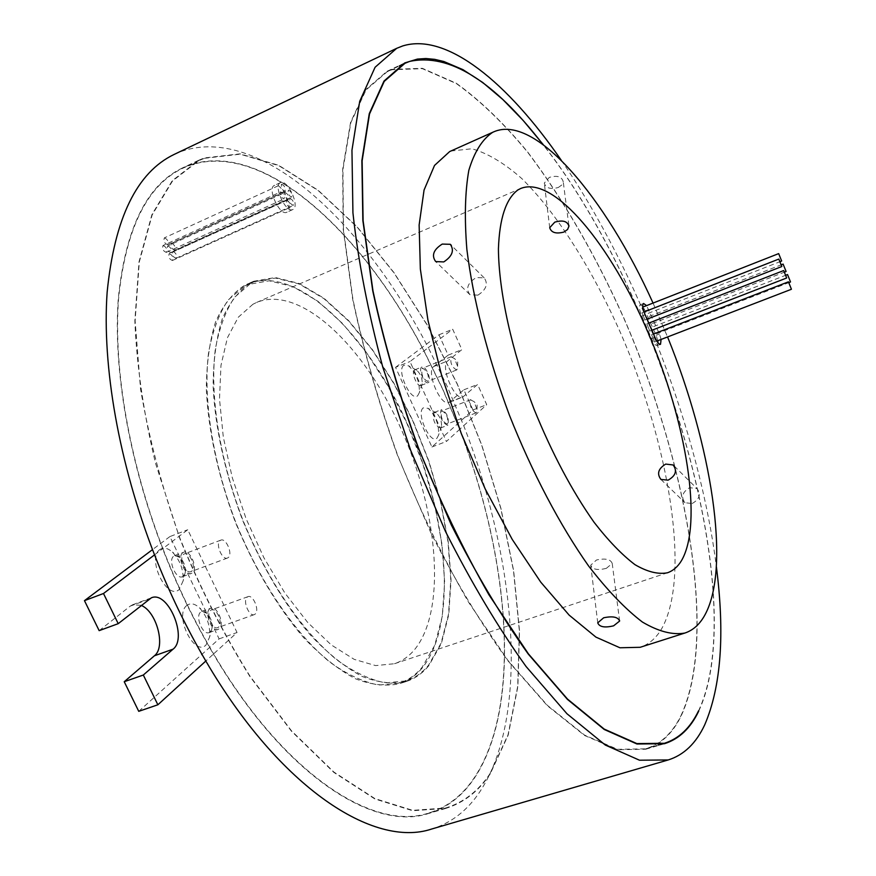 <?xml version="1.0" encoding="UTF-8"?>
<svg xmlns="http://www.w3.org/2000/svg" width="876" height="876" viewBox="0 0 876 876"><rect width="100%" height="100%" fill="white"/><g stroke="black" fill="none" stroke-linecap="round" stroke-linejoin="round"><path stroke-width="0.66" stroke-dasharray="4.38 3.29" d="M218.54 627.128L217.62 627.676C212.321 630.107 205.663 613.945 210.503 610.408L211.379 609.893C216.668 607.473 223.314 623.493 218.54 627.128M255.19 614.065L254.292 614.613C249.134 617 242.422 600.684 247.131 597.18L247.974 596.665C253.131 594.3 259.822 610.462 255.19 614.065M191.658 571.218L190.88 571.667C185.471 574.229 178.463 557.694 183.544 554.344L184.278 553.928C189.687 551.387 196.684 567.768 191.658 571.218M228.231 557.596L227.475 558.034C222.208 560.552 215.157 543.854 220.095 540.558L220.807 540.142C226.074 537.645 233.115 554.19 228.231 557.596M186.873 605.425C173.798 614.941 194.22 657.11 205.991 645.032L209.649 636.918C210.382 625.716 206.988 616.014 199.443 607.802C194.68 603.52 190.497 602.732 186.873 605.425M210.24 631.946L209.134 632.603C202.783 635.516 194.866 616.299 200.681 612.083L201.721 611.47L206.944 613.255C210.722 617.394 212.43 622.267 212.069 627.895L210.24 631.946M159.914 549.537C146.412 558.351 167.02 600.903 179.197 589.504L183.117 580.876C183.631 569.739 180.062 560.147 172.397 552.088C167.677 547.949 163.516 547.095 159.914 549.537M183.391 576.189L182.449 576.726C175.966 579.792 167.634 560.136 173.733 556.15L174.609 555.658L179.952 557.399C183.807 561.461 185.602 566.29 185.351 571.886L183.391 576.189M209.736 608.809C203.966 613.014 211.893 632.275 218.201 629.384L219.307 628.716C224.99 624.38 217.073 605.327 210.777 608.196L209.736 608.809M182.777 552.734C176.711 556.709 185.055 576.408 191.505 573.353L192.435 572.827C198.403 568.71 190.081 549.219 183.642 552.252L182.777 552.734M680.718 716.185C717.992 636.951 687.638 464.389 623.876 318.371C595.45 255.025 563.399 199.673 527.735 152.314C503.886 123.483 480.103 100.576 456.385 83.592L422.429 68.667L391.966 69.741L387.269 71.657L366.048 89.943L350.827 122.673L342.932 169.561L343.447 229.304L352.94 299.428C363.682 350.247 378.64 402.281 397.792 455.52C418.969 507.981 442.479 556.753 468.31 601.812L507.949 660.438L547.358 705.333L584.478 735.052L617.635 749.319L645.645 748.827C660.548 744.118 672.231 733.234 680.718 716.185M698.555 710.83C751.674 597.082 661.446 294.38 542.846 144.332M391.791 69.346L387.061 71.284L365.818 89.593L350.575 122.355L342.68 169.298L343.195 229.118L352.689 299.318C363.452 350.203 378.421 402.292 397.595 455.597L430.663 532.389C455.29 580.898 481.034 623.679 507.883 660.745L547.347 705.706L584.511 735.457L617.7 749.736L645.732 749.243C660.668 744.523 672.385 733.617 680.882 716.535C718.178 637.18 687.78 464.444 623.964 318.295C595.505 254.883 563.421 199.465 527.713 152.063C503.853 123.198 480.037 100.258 456.286 83.253L422.298 68.295L391.791 69.346M204.404 158.315L240.155 154.187L278.798 165.652L318.371 190.705L357.222 227.18L394.003 272.896L427.597 325.784L457.108 383.885L481.734 445.315L500.754 508.233L513.511 570.747L519.359 630.84L517.705 686.335L508.047 734.778L490.078 773.541C478.526 790.897 463.743 802.383 445.731 807.99L412.651 810.333L374.873 798.583L333.855 772.019L291.522 730.847L250.142 676.382C223.763 634.224 200.407 588.289 180.073 538.587C162.126 487.976 148.953 438.153 140.554 389.141L135.123 320.955L139.284 262.044L152.172 214.916L172.517 180.982L198.753 160.691L204.404 158.315M174.258 154.373L181.671 151.296C259.57 124.556 363.003 221.332 428.309 347.673L452.684 329.234L461.882 349.634L447.735 360.912C439.829 365.905 454.743 401.339 462.9 396.981L477.595 384.454L486.717 404.679L459.561 429.459C509.985 559.085 522.074 707.14 473.828 778.425C462.024 795.802 446.99 807.333 428.736 813.027C373.603 831.762 284.229 774.285 213.624 653.89L237.035 632.527L187.749 529.739L162.848 548.584C129.09 460.984 113.409 368.73 118.534 299.143C125.618 228.877 147.015 185.252 182.723 168.269L188.45 165.849C261.979 139.153 360.967 230.18 423.929 350.991L442.818 389.502L459.561 429.459L446.388 441.482L409.979 361.558L428.309 347.673L447.023 385.998L463.7 425.681C516.599 560.728 530.024 715.725 479.96 791.597C467.445 810.475 451.348 822.947 431.671 829.024M154.537 554.869L162.64 548.737C128.838 461.028 113.124 368.643 118.249 298.968C125.334 228.614 146.763 184.935 182.515 167.918L188.285 165.487C261.913 138.791 361.022 229.95 424.039 350.915L442.917 389.415L459.659 429.36C510.15 559.129 522.271 707.359 473.982 778.753C462.156 796.174 447.099 807.727 428.813 813.421C373.614 832.189 284.12 774.625 213.437 654.065L213.624 653.89C194.319 621.183 177.401 586.088 162.848 548.584L162.64 548.737C177.193 586.241 194.133 621.358 213.437 654.065L205.827 661.019M490.231 773.869C478.657 791.258 463.853 802.766 445.807 808.395L412.695 810.738L374.873 798.967L333.811 772.38L291.423 731.153L249.999 676.633C223.588 634.421 200.199 588.442 179.843 538.674L155.468 463.097C143.511 412.651 136.645 365.215 134.849 320.791L139.01 261.815L151.92 214.62L172.287 180.653L198.545 160.341L204.228 157.954L240.024 153.837L278.721 165.312L318.338 190.399L357.233 226.928L394.047 272.699L427.674 325.642L457.206 383.798L481.855 445.293L500.908 508.266L513.675 570.845L519.534 631.005L517.88 686.554L508.211 735.063L490.231 773.869M171.455 243.353C174.631 244.667 175.704 246.944 174.663 250.164L174.663 250.164C171.488 248.85 170.415 246.583 171.455 243.353L288.423 190.114C291.401 191.603 292.475 193.946 291.653 197.155L291.653 197.155C288.675 195.676 287.591 193.333 288.423 190.114L288.423 190.114M172.802 251.467L172.802 251.456C175.977 252.77 177.04 255.036 175.999 258.278L175.999 258.278C172.824 256.964 171.751 254.697 172.802 251.467L289.989 198.37C292.967 199.848 294.051 202.192 293.219 205.422L293.219 205.422C290.23 203.944 289.157 201.589 289.989 198.381M163.024 245.51C166.243 246.835 167.316 249.123 166.254 252.376L166.254 252.376C163.035 251.062 161.961 248.773 163.024 245.51L280.736 191.888C283.758 193.388 284.842 195.753 283.988 198.983L283.988 198.983C280.966 197.505 279.882 195.14 280.725 191.888M169.199 253.646L169.21 253.646C172.397 254.96 173.47 257.237 172.419 260.49L172.408 260.5C169.221 259.176 168.148 256.898 169.199 253.646M286.759 200.418L286.759 200.418C289.759 201.885 290.843 204.25 290.011 207.481L290 207.492C287 206.002 285.915 203.648 286.759 200.418L169.21 253.646M164.37 237.867C167.568 239.203 168.652 241.48 167.601 244.711L167.59 244.711C164.392 243.386 163.319 241.108 164.359 237.867L281.667 184.234C284.667 185.734 285.751 188.088 284.919 191.296L284.908 191.296C281.908 189.807 280.824 187.453 281.656 184.234M167.699 245.937C170.897 247.262 171.97 249.54 170.919 252.77L170.908 252.781C167.721 251.467 166.648 249.178 167.699 245.937L285.061 192.545C288.062 194.034 289.146 196.388 288.303 199.608L288.303 199.619C285.302 198.129 284.218 195.775 285.05 192.556M286.824 212.233L286.78 212.255C279.762 216.262 266.764 188.077 274.418 185.394L274.473 185.373C281.568 181.573 294.369 209.452 286.824 212.233M292.858 209.528L292.814 209.539C285.839 213.536 272.841 185.296 280.451 182.635L280.495 182.613C287.558 178.835 300.358 206.758 292.858 209.528M250.864 283.298L253.985 281.787L275.48 278.064L299.198 283.966L323.934 298.639L348.604 321.01L372.223 349.798L393.915 383.688L412.957 421.268L428.682 461.148L440.529 501.882L448.03 541.992L450.79 579.945L448.523 614.185L441.099 643.137L428.55 665.212C422.287 672.768 414.863 677.991 406.267 680.882L385.506 682.842C370.143 679.885 353.838 672.177 336.603 659.705C301.826 630.972 266.786 579.321 242.542 519.205C219.471 458.575 209.747 395.886 215.266 349.71C219.197 328.095 225.669 310.575 234.669 297.161L250.864 283.298M244.47 286.091L247.612 284.569L269.217 280.791L293.022 286.627L317.846 301.235L342.571 323.529L366.234 352.251L387.959 386.064L407.001 423.59L422.703 463.415L434.507 504.094L441.953 544.16L444.625 582.091L442.27 616.321L434.748 645.262L422.079 667.348C415.772 674.914 408.293 680.148 399.653 683.05L378.793 685.054C363.365 682.13 347.016 674.454 329.726 662.037C294.851 633.392 259.789 581.872 235.578 521.855C212.55 461.324 202.914 398.711 208.576 352.557C212.572 330.942 219.109 313.411 228.176 299.986L244.47 286.091M422.309 667.851C415.98 675.451 408.479 680.707 399.806 683.619C386.371 686.642 371.501 684.988 355.174 678.659C338.289 669.56 321.087 655.872 303.578 637.597C277.002 606.345 254.226 567.79 235.261 521.943C218.014 475.339 208.368 431.101 206.331 389.207C206.55 363.255 209.638 340.808 215.595 321.875C223.03 305.352 232.567 293.252 244.218 285.554L247.35 284.054C295.727 264.015 366.354 331.796 407.165 423.415C448.381 514.869 457.995 623.8 422.309 667.851M428.78 665.716C422.495 673.315 415.038 678.561 406.409 681.451C393.05 684.441 378.246 682.754 361.985 676.392C345.144 667.26 327.996 653.518 310.52 635.188C283.988 603.86 261.223 565.228 242.225 519.293C224.946 472.613 215.244 428.309 213.12 386.382C213.284 360.419 216.306 337.961 222.197 319.039C229.556 302.516 239.028 290.427 250.613 282.762L253.722 281.262L275.272 277.528L299.055 283.441L323.868 298.158L348.593 320.583L372.278 349.447L394.036 383.425L413.122 421.104L428.89 461.094L440.77 501.926L448.293 542.135L451.063 580.197L448.797 614.536L441.362 643.564L428.78 665.716M447.373 423.853L447.012 424.072C442.27 421.52 440.464 417.195 441.57 411.096L441.92 410.888C446.65 413.417 448.468 417.732 447.373 423.853M476.358 412.705L476.007 412.925C471.354 410.307 469.536 405.949 470.543 399.861L474.004 401.591L477.015 409.388L476.358 412.705M427.992 381.235L427.685 381.421C422.834 378.815 420.984 374.468 422.155 368.402L422.44 368.238C427.28 370.811 429.13 375.147 427.992 381.235M456.944 369.771L456.648 369.946C451.885 367.274 450.023 362.905 451.096 356.839L454.556 358.613L457.633 366.354L456.944 369.771M423.217 407.877C415.793 413.045 430.455 445.128 437.025 438.12L438.537 435.208C439.139 424.685 435.679 415.728 428.145 408.336L423.217 407.877M440.738 427.827L440.3 428.09C434.638 425.068 432.481 419.933 433.839 412.673L436.281 412.892C440.048 416.604 441.789 421.104 441.493 426.382L440.738 427.827M403.792 365.27C396.138 370.033 410.91 402.336 417.688 395.733L419.319 392.645C419.812 382.1 416.253 373.154 408.632 365.818L403.792 365.27M421.367 385.298L421.006 385.517C417.337 387.455 410.866 372.245 414.425 370.044L416.823 370.307C420.633 373.986 422.418 378.476 422.188 383.765L421.367 385.298M654.525 341.925L651.591 334.752L654.525 341.925M654.109 334.665L651.175 327.525L654.109 334.665M649.784 331.04L646.838 323.868L649.784 331.04M649.707 324.547L646.762 317.397L649.707 324.547M644.966 319.959L641.998 312.776L644.966 319.959M645.305 314.429L642.349 307.279L645.305 314.429M661.106 339.439L659.442 333.997L646.587 305.615M642.732 306.217L640.257 304.782C638.79 306.282 639.294 310.038 641.769 316.072L651.613 338.662C653.726 343.425 655.587 345.735 657.197 345.593L658.051 342.866M657.799 340.709L656.135 335.267L643.28 306.918M692.149 503.525C699.585 499.276 701.194 494.294 696.967 488.578L689.664 487.669C682.349 492.06 680.794 497.086 685.021 502.736L692.149 503.525M606.345 568.338L612.225 563.465C610.671 559.249 605.436 558.089 596.523 559.983L590.731 565.184C592.296 569.499 597.498 570.55 606.345 568.338M477.924 295.157C486.311 289.638 488.392 283.868 484.176 277.867L476.27 277.55C467.664 282.882 465.55 288.598 469.93 294.686L477.924 295.157M558.253 187.508L561.888 184.935L563.224 181.606C561.68 176.536 557.026 175.145 549.263 177.434L544.292 183.084C545.814 188.121 550.467 189.588 558.253 187.508M252.934 304.257L238.305 317.211L227.399 337.808L220.96 365.456L219.504 399.062L223.303 437.102L232.293 477.694L246.068 518.658L263.928 557.793L284.853 592.986L307.695 622.464L331.205 644.878L354.211 659.365L375.607 665.596L394.518 663.712C402.007 661.172 408.534 656.672 414.096 650.211C446.76 611.338 438.635 512.591 401.241 429.251C364.241 345.724 300.172 284.481 256.668 302.417L252.934 304.257M447.921 425.068L447.494 425.331C441.843 422.287 439.686 417.14 441.022 409.88L441.427 409.629C447.056 412.64 449.224 417.786 447.921 425.068M428.55 382.462L428.178 382.67C424.542 384.597 418.071 369.376 421.597 367.175L421.936 366.978C425.572 365.073 432.021 380.184 428.55 382.462M561.319 160.341C637.52 270.783 699.65 433.609 716.382 566.739M450.822 151.022L471.912 148.767C487.669 153.212 504.324 163.166 521.866 178.627C557.169 213.492 592.45 269.578 620.69 333.209C669.461 445.052 690.989 575.784 661.862 628.377C656.277 638.046 649.039 644.353 640.17 647.298M653.047 303.074L667.567 336.942M698.709 711.17C751.783 597.41 661.774 295.048 543.273 144.649M395.547 367.362L438.964 334.796L448.162 355.13L433.773 366.486C425.725 371.523 440.617 406.836 448.906 402.434L463.853 389.82L472.963 409.979L431.923 446.979L395.547 367.362L409.979 361.558M438.964 334.796L452.684 329.234M448.162 355.13L461.882 349.634M463.853 389.82L477.595 384.454M472.963 409.979L486.717 404.679M431.923 446.979L446.388 441.482M138.747 711.334L219.109 638.867L169.889 536.583L187.749 529.739M169.889 536.583L152.512 549.613M219.109 638.867L237.035 632.527M99.163 630.643L130.228 606.126L132.758 604.703L141.167 605.371M656.135 335.267L659.442 333.997M433.773 366.486L447.735 360.912M449.826 401.876L463.809 396.434M651.613 338.662L654.941 337.38M641.769 316.072L645.097 314.758M645.481 310.783L648.788 309.48M130.228 606.126L148.843 599.25M254.292 614.613L217.62 627.676M227.475 558.034L190.88 571.667M209.134 632.603L218.201 629.384M182.449 576.726L191.505 573.353M645.732 749.243L664.49 743.702M387.061 71.284L404.745 62.93M198.545 160.341L182.515 167.918M445.807 808.395L428.813 813.421M167.601 244.711L284.919 191.296M280.451 182.635L274.418 185.394M292.814 209.539L286.78 212.255M253.985 281.787L247.612 284.569M406.409 681.451L399.806 683.619M476.007 412.925L447.012 424.072M456.648 369.946L427.685 381.421M653.529 334.008L651.591 334.752M786.33 275.02L651.175 327.525M648.831 323.091L646.838 323.868M781.775 264.607L646.762 317.397M643.98 311.998L641.998 312.776M674.202 466.032L696.967 488.578M612.225 563.465L619.507 620.252M484.176 277.867L451.37 245.379M568.82 225.176L563.224 181.606M394.518 663.712L667.392 572.794M440.3 428.09L447.494 425.331M421.006 385.517L428.178 382.67M448.906 402.434L462.9 396.981M414.764 369.847L421.936 366.978M434.244 412.421L441.427 409.629M256.668 302.417L520.749 188.46M549.712 227.694L544.292 183.084M469.93 294.686L435.679 261.563M590.731 565.184L597.739 622.814M660.92 479.435L685.021 502.736M657.197 345.593L660.515 344.323M640.257 304.782L643.564 303.479M780.658 261.431L645.174 314.517M647.09 319.16L644.835 320.047M785.005 271.921L649.576 324.635M651.941 330.241L649.653 331.128M789.298 282.444L653.978 334.763M656.803 341.092L654.383 342.023M416.823 370.307L408.632 365.818M422.188 383.765L419.319 392.645M436.281 412.892L428.145 408.336M441.493 426.382L438.537 435.208M457.633 366.354L457.699 361.843L454.556 358.613M451.37 356.674L422.44 368.238M477.015 409.388L477.135 404.865L474.004 401.591M470.883 399.653L441.92 410.888M253.722 281.262L247.35 284.054M406.267 680.882L399.653 683.05M170.908 252.781L288.303 199.619M172.408 260.5L290 207.492M166.254 252.376L283.988 198.983M175.999 258.278L293.219 205.422M174.663 250.164L291.653 197.155M198.753 160.691L182.723 168.269M445.731 807.99L428.736 813.027M645.645 748.827L658.391 745.06M387.269 71.657L399.281 65.974M132.758 604.703L151.351 597.826M174.609 555.658L183.642 552.252M201.721 611.47L210.777 608.196M179.952 557.399L172.397 552.088M185.351 571.886L183.117 580.876M206.944 613.255L199.443 607.802M212.069 627.895L209.649 636.918M220.807 540.142L184.278 553.928M247.974 596.665L211.379 609.893"/><path stroke-width="1.31" d="M542.846 144.332C493.593 80.603 449.158 52.965 409.552 61.429L404.953 63.302L384.235 81.391L369.519 113.989L362.127 160.845L363.102 220.664L372.99 290.952C383.973 341.947 399.095 394.178 418.367 447.669C439.621 500.393 463.141 549.427 488.917 594.771L528.359 653.792L567.484 699.059L604.199 729.084L636.885 743.593L664.391 743.286C678.988 738.654 690.376 727.836 698.555 710.83M543.273 144.649L523.103 120.395L502.824 99.514L482.665 82.443L462.911 69.631L443.88 61.517L434.748 59.36L425.922 58.528L417.447 59.075L404.745 62.93L384.006 81.041L369.267 113.672L361.876 160.582L362.85 220.467L372.749 290.843C383.743 341.892 398.887 394.189 418.18 447.735L451.315 524.932C475.942 573.714 501.609 616.77 528.305 654.109L567.473 699.42L604.232 729.478L636.951 743.998L664.49 743.702C679.108 739.059 690.518 728.219 698.709 711.17M791.422 289.211L788.444 281.82L791.422 289.211M790.513 281.93L787.535 274.56L790.513 281.93M786.659 277.955L783.67 270.553L786.659 277.955M786.079 271.461L783.1 264.081L786.079 271.461M781.808 266.49L778.808 259.077L781.808 266.49M781.655 261.004L778.665 253.613L781.655 261.004M646.587 305.615L643.564 303.479C642.108 304.968 642.623 308.735 645.097 314.758L654.941 337.38C657.055 342.144 658.916 344.454 660.515 344.323L661.106 339.439M658.051 342.866L657.799 340.709M665.716 464.083L673.129 464.97C677.389 470.74 675.714 475.799 668.125 480.157L660.92 479.435C656.682 473.741 658.281 468.616 665.716 464.083M603.663 617.788C612.74 615.894 618.051 616.978 619.617 621.062L613.605 625.825C604.593 627.972 599.304 626.964 597.739 622.814L603.663 617.788M442.26 244.076L450.286 244.305C454.513 250.361 452.334 256.241 443.76 261.924L435.679 261.563C431.32 255.442 433.51 249.616 442.26 244.076M554.782 222.154C562.677 219.832 567.396 221.179 568.951 226.183L567.582 229.49L563.881 232.063C555.975 234.1 551.245 232.644 549.712 227.694L554.782 222.154M517.946 189.917C505.989 198.71 499.484 218.387 498.422 248.948C498.783 291.577 511.715 350.805 534.064 409.147C552.033 453.33 572.039 491.031 594.059 522.26C608.349 540.689 621.982 554.815 634.947 564.648C647.244 571.842 658.062 574.557 667.392 572.794C673.053 570.856 677.75 566.816 681.462 560.684C703.176 523.673 686.488 422.155 648.481 333.471C610.758 244.678 553.796 175.189 520.749 188.46L517.946 189.917M716.382 566.739C724.978 633.928 721.101 686.598 704.753 724.748C696.124 743.264 683.937 755.002 668.213 759.952L639.491 760.215L605.338 745.071L566.947 713.732L526.005 666.428C498.072 627.424 471.211 582.398 445.435 531.36L410.745 450.571L382.801 367.208C368.03 311.976 358.076 260.511 352.929 212.813L351.955 150.256L359.718 101.298L375.092 67.255L396.697 48.322L402.664 45.957C446.749 32.204 507.927 82.716 561.319 160.341M667.567 336.942C711.389 444.811 730.956 566.476 705.18 614.459C700.055 624.051 693.288 630.249 684.879 633.041L640.17 647.298L619.923 647.769L595.932 637.126L569.137 615.116L540.744 582.135L512.23 539.408L485.205 488.95L461.258 433.478L441.822 376.165L427.97 320.309L420.349 269.052L419.133 224.979L424.061 190.048L434.529 165.433L449.673 151.57L493.659 131.871C534.951 113.475 605.25 196.936 653.047 303.074M684.879 633.041C672.713 635.22 658.555 631.552 642.426 622.059C625.365 609.072 607.397 590.336 588.519 565.863C560.038 525.458 532.29 472.832 509.394 415.136C487.735 356.937 472.974 298.968 466.864 249.375C464.368 218.179 465.025 191.822 468.835 170.316C474.31 152.008 482.216 139.361 492.575 132.386L493.659 131.871M668.213 759.952L431.671 829.024C373.921 848.505 279.926 788.039 205.827 661.019C186.424 627.982 169.331 592.603 154.537 554.869C118.687 462.813 101.901 365.522 107.146 292.212C114.493 218.212 136.864 172.265 174.258 154.373L396.697 48.322M643.28 306.918L642.732 306.217M154.537 554.869L103.488 593.512L118.216 623.668L151.351 597.826C167.929 590.304 188.011 637.87 173.076 649.16L143.325 675.024L157.866 704.786L205.827 661.019M152.512 549.613L84.457 600.651L103.488 593.512M141.167 605.371C156.684 611.503 166.101 647.068 154.406 655.785L124.228 681.725L138.747 711.334L157.866 704.786M124.228 681.725L143.325 675.024M84.457 600.651L99.163 630.643L118.216 623.668M154.406 655.785L173.076 649.16M788.444 281.82L653.529 334.008M787.535 274.56L786.33 275.02M783.67 270.553L648.831 323.091M783.1 264.081L781.775 264.607M778.808 259.077L643.98 311.998M778.665 253.613L642.798 307.104M673.129 464.97L674.202 466.032M619.507 620.252L619.617 621.062M451.37 245.379L450.286 244.305M568.951 226.183L568.82 225.176M781.556 261.081L780.658 261.431M781.71 266.567L647.09 319.16M785.98 271.538L785.005 271.921M786.549 278.042L651.941 330.241M790.404 282.017L789.298 282.444M791.313 289.31L656.803 341.092M658.391 745.06L664.391 743.286M399.281 65.974L404.953 63.302"/></g></svg>
